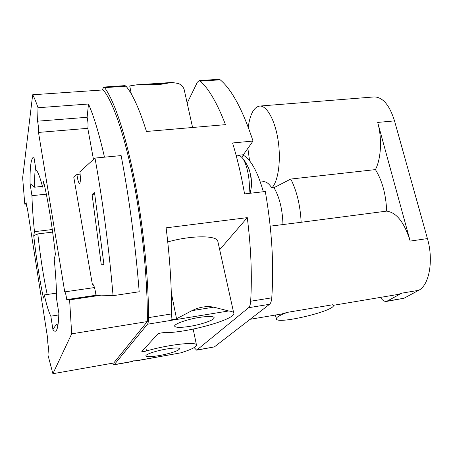 <?xml version="1.0" encoding="UTF-8"?>
<svg xmlns="http://www.w3.org/2000/svg" width="453" height="453" viewBox="0 0 453 453"><rect width="100%" height="100%" fill="white"/><g stroke="black" fill="none" stroke-linecap="round" stroke-linejoin="round"><path stroke-width="0.68" d="M125.017 85.628L126.025 86.195C132.701 94.207 139.513 109.298 146.461 131.472L225.486 124.649C217.253 103.301 208.867 88.799 200.334 81.161L220.209 79.813C231.862 89.626 242.802 110.034 253.029 141.047L232.582 142.972C237.321 158.499 241.319 175.481 244.58 193.912L265.311 191.517C271.913 229.563 274.065 264.999 271.766 297.831C271.489 301.149 270.747 303.306 269.546 304.297L214.382 346.902L196.653 350.169L194.156 347.587M112.661 363.176L113.986 364.801L114.275 364.62L147.451 324.223C148.182 323.266 148.55 321.069 148.567 317.621C148.527 277.162 143.035 223.357 134.207 178.312C125.351 133.25 114.031 100.249 104.581 87.644L103.754 87.061L102.242 89.994M191.959 310.65L213.725 307.157C206.613 305.849 199.354 307.015 191.959 310.65L176.534 318.753C173.686 319.807 171.874 319.818 171.092 318.799L171.489 313.94C171.789 287.848 170 259.144 166.115 227.842L247.287 217.638C251.064 247.91 252.185 275.769 250.662 301.222C250.424 304.563 249.75 306.726 248.623 307.712L196.653 350.169M220.209 79.813L218.805 79.298M253.029 141.047L243.369 154.745L241.959 157.44M44.807 186.863L42.61 187.089L43.613 181.619C48.267 201.579 52.197 225.866 55.413 254.49L54.196 258.918C55.753 274.761 56.546 288.091 56.574 298.918L58.85 313.182C58.601 322.638 57.769 328.391 56.348 330.441C55.379 331.783 54.235 331.443 52.91 329.427L56.336 324.393L58.109 324.116M57.791 326.086L56.336 324.393M56.495 293.136L44.303 294.914L43.42 298.136C39.541 279.439 36.314 258.623 33.732 235.685L37.809 233.907L52.65 232.1M47.186 294.495C43.369 276.296 40.243 256.104 37.809 233.907M42.61 187.089C40.034 177.129 37.814 171.393 35.957 169.875L33.901 157.021C31.104 157.576 29.824 166.455 30.057 183.652L34.621 187.197C34.507 178.612 34.807 171.947 35.527 167.197M34.621 187.197L42.429 186.387M47.967 355.101L52.893 373.714L71.682 333.838L69.603 299.869L66.733 299.597C66.059 294.88 65.396 292.31 64.739 291.879L38.499 132.429C38.715 129.473 38.409 125.73 37.588 121.189L38.024 107.735C36.115 102.061 34.332 97.735 32.684 94.768L22.65 177.78L24.779 204.19L26.121 202.661C26.551 205.866 26.948 207.604 27.299 207.887L47.763 339.048C47.537 340.582 47.78 343.487 48.494 347.751L47.967 355.101M26.308 204.02L24.779 204.19M71.682 333.838L147.304 321.573L113.76 362.983L52.893 373.714M104.484 157.174C99.162 133.924 93.833 116.206 88.494 104.014L38.024 107.735M101.262 295.158L69.603 299.869M147.304 321.573C147.808 281.664 142.446 226.279 133.409 180.118C124.349 133.924 112.661 100.889 103.165 89.932L32.684 94.768M44.303 294.914C46.614 305.112 48.788 312.196 50.827 316.166L52.91 329.427M30.057 183.652L31.942 195.696C32.248 206.302 33.086 218.295 34.462 231.676L33.732 235.685M213.725 307.157L228.68 310.968C231.653 311.313 233.329 311.992 233.72 312.995C237.157 319.105 185.747 333.351 163.72 332.655C161.081 332.836 159.065 333.334 157.678 334.144L141.834 351.505C142.44 351.788 143.992 351.613 146.489 350.979C167.576 344.71 196.46 341.392 196.455 344.96C196.54 346.953 191.274 349.591 180.656 352.87L136.863 360.752L133.216 360.843L132.429 361.539L113.986 364.801M189.92 326.347C180.923 327.757 175.849 327.723 174.688 326.245C173.499 324.218 186.738 319.399 199.195 317.434C208.114 316.086 213.091 316.132 214.122 317.576C215.232 319.682 202.095 324.388 189.92 326.347M159.535 355.537C151.427 356.89 146.88 357.021 145.9 355.928C145.062 354.495 155.838 350.832 166.274 349.065C174.343 347.745 178.81 347.627 179.688 348.702C178.476 350.843 171.761 353.119 159.535 355.537M184.343 90.328L184.173 89.558C183.499 87.197 181.647 85.187 178.618 83.522L171.959 82.446L165.622 83.511C159.581 84.728 152.774 85.192 145.203 84.892L165.622 83.511M200.334 81.161L199.15 80.623L197.344 82.248L187.18 103.114M131.359 94.071L129.722 85.934L136.653 84.836L145.203 84.892M247.287 217.638L219.682 249.694M167.757 241.942C190.866 235.3 216.84 235.215 217.802 241.211L217.91 241.692M263.199 181.738L263.493 181.704C266.239 181.534 269.014 183.612 271.817 187.933L273.969 187.684L290.758 179.06C296.777 190.815 300.248 205.226 301.166 222.281L270.209 226.155M273.969 187.684C279.484 197.089 282.479 209.36 282.961 224.49M301.166 222.281L386.652 211.121C396.522 212.44 404.365 222.429 410.18 241.092L377.694 122.423C382.202 138.431 381.137 158.697 375.441 169.598C382.304 180.815 386.041 194.654 386.652 211.121M290.758 179.06L375.441 169.598M243.131 155.102C250.883 159.445 257.621 171.659 263.346 191.744M380.418 297.395C382.4 300.316 384.444 301.658 386.556 301.421L401.862 293.148L398.278 294.393L333.431 305.294M386.556 301.421L404.042 298.233L418.634 290.333C429.234 285.305 433.81 260.362 427.428 238.589L394.518 120.889C389.574 105.158 382.83 97.169 374.291 96.919L373.685 96.965M333.38 305.118L333.017 304.699L333.38 305.118C336.624 310.481 277.508 324.784 276.324 318.969C275.968 317.423 279.677 315.214 287.462 312.344L281.415 314.031L250.124 319.297M249.586 160.787L247.865 148.369M248.227 127.151C250.118 113.997 253.974 106.965 259.796 106.053C266.964 105.594 275.203 120.549 278.153 140.696C281.16 160.809 278.176 181.596 271.817 187.933M97.667 294.999L66.733 299.597M93.465 159.467L87.797 128.329L38.499 132.429M93.335 284.801L92.457 284.931L73.794 177.287L76.902 174.467C77.695 179.994 78.567 182.989 79.524 183.448C80.526 182.621 80.645 178.731 79.881 171.772L95 158.074C103.012 202.785 109.037 248.652 113.063 295.679L139.196 291.766C135.492 245.192 129.467 199.796 121.132 155.589L95 158.074M87.797 128.329C88.273 125.413 88.046 121.732 87.118 117.287L37.588 121.189M87.118 117.287L88.494 104.014M58.805 314.937L50.827 316.166M52.288 229.518L34.462 231.676M46.342 194.156L31.942 195.696M237.774 155.186L239.784 155.577L242.174 157.706C247.162 163.612 250.622 181.625 248.957 193.408M250.435 173.822L251.523 183.369M80.147 174.145L76.902 174.467M113.063 295.679L95.928 294.92C94.988 288.516 93.964 285.039 92.865 284.49L92.457 284.931M103.935 264.518L94.53 192.729L92.067 194.377L101.296 264.931L103.935 264.518M94.711 194.088L92.067 194.377M104.581 87.644L126.025 86.195M148.567 317.621L171.489 313.94M250.662 301.222L271.766 297.831M147.451 324.223L228.68 310.968M114.275 364.62L132.746 361.352M135.26 360.905L180.656 352.87M146.489 350.979L145.764 347.14M176.534 318.753L171.296 292.717M248.623 307.712L269.546 304.297M197.089 349.965L214.382 346.902M377.694 122.423L394.518 120.889M410.18 241.092L427.428 238.589M387.728 301.013L404.042 298.233M401.862 293.148L418.634 290.333M287.462 312.344L333.017 304.699M238.725 155.203L243.369 154.745M103.754 87.061L125.119 85.617M136.653 84.841L171.54 82.486M184.173 89.558L192.587 127.491M196.455 344.96L193.182 329.11M233.72 312.995L217.802 241.211M199.15 80.623L218.952 79.286M260.373 182.055L263.493 181.704M259.796 106.053L374.291 96.919M275.401 315.05L276.279 318.765M94.479 287.553L64.739 291.879M236.121 155.351L238.029 155.158M242.174 157.706C245.99 162.004 249.099 168.935 249.58 170.832L251.053 176.902C251.534 182.48 252.196 184.382 250.113 193.272"/></g></svg>
